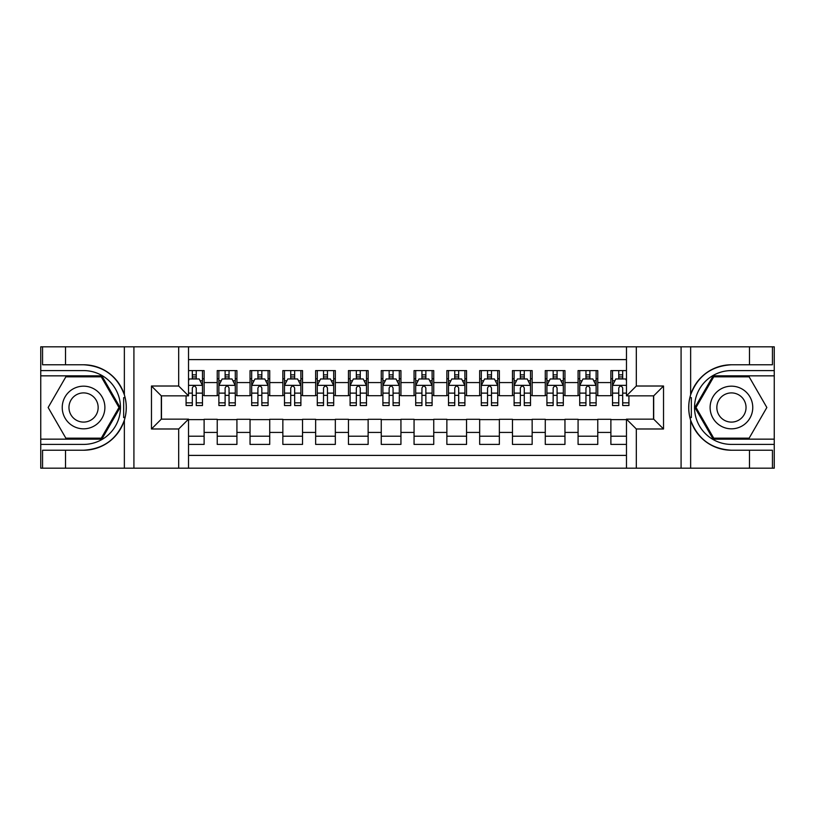 <?xml version="1.0" encoding="UTF-8"?>
<svg xmlns="http://www.w3.org/2000/svg" width="815" height="815" viewBox="0 0 815 815"><rect width="100%" height="100%" fill="white"/><g stroke="black" fill="none" stroke-linecap="round" stroke-linejoin="round"><path stroke-width="1.22" d="M188.53 468.187L626.47 468.187L626.47 419.144L653.691 419.144L653.691 395.856L626.47 395.856L626.47 346.813L188.53 346.813L188.53 395.856L161.309 395.856L161.309 419.144L188.53 419.144L188.53 468.187L65.516 468.187L65.516 450.226L83.558 450.226A42.726 42.726 0 0 0 124.359 420.194C126.865 411.738 126.865 403.282 124.359 394.806A42.726 42.726 0 0 0 83.558 364.774L65.516 364.774L65.516 346.813L40.75 346.813L40.75 439.153L101.834 439.153L120.111 407.5L101.834 375.847L40.75 375.847M626.47 370.591L610.883 370.591L610.883 382.571L597.762 382.571L597.762 395.693L610.883 395.693L610.883 382.571M597.762 382.571L597.762 370.591L578.08 370.591L578.08 382.571L564.958 382.571L564.958 395.693L578.08 395.693L578.08 382.571M564.958 382.571L564.958 370.591L545.276 370.591L545.276 382.571L532.154 382.571L532.154 395.693L545.276 395.693L545.276 382.571M532.154 382.571L532.154 370.591L512.472 370.591L512.472 382.571L499.351 382.571L499.351 395.693L512.472 395.693L512.472 382.571M499.351 382.571L499.351 370.591L479.668 370.591L479.668 382.571L466.547 382.571L466.547 395.693L479.668 395.693L479.668 382.571M466.547 382.571L466.547 370.591L446.865 370.591L446.865 382.571L433.743 382.571L433.743 395.693L446.865 395.693L446.865 382.571M433.743 382.571L433.743 370.591L414.061 370.591L414.061 382.571L400.939 382.571L400.939 395.693L414.061 395.693L414.061 382.571M400.939 382.571L400.939 370.591L381.257 370.591L381.257 382.571L368.136 382.571L368.136 395.693L381.257 395.693L381.257 382.571M368.136 382.571L368.136 370.591L348.453 370.591L348.453 382.571L335.332 382.571L335.332 395.693L348.453 395.693L348.453 382.571M335.332 382.571L335.332 370.591L315.649 370.591L315.649 382.571L302.528 382.571L302.528 395.693L315.649 395.693L315.649 382.571M302.528 382.571L302.528 370.591L282.846 370.591L282.846 382.571L269.724 382.571L269.724 395.693L282.846 395.693L282.846 382.571M269.724 382.571L269.724 370.591L250.042 370.591L250.042 382.571L236.921 382.571L236.921 395.693L250.042 395.693L250.042 382.571M236.921 382.571L236.921 370.591L217.238 370.591L217.238 395.693L204.117 395.693L204.117 370.591L188.53 370.591M188.53 444.409L204.117 444.409L204.117 419.307L217.238 419.307L217.238 444.409L236.921 444.409L236.921 419.307L250.042 419.307L250.042 432.429L236.921 432.429M250.042 432.429L250.042 444.409L269.724 444.409L269.724 419.307L282.846 419.307L282.846 432.429L269.724 432.429M282.846 432.429L282.846 444.409L302.528 444.409L302.528 419.307L315.649 419.307L315.649 432.429L302.528 432.429M315.649 432.429L315.649 444.409L335.332 444.409L335.332 419.307L348.453 419.307L348.453 432.429L335.332 432.429M348.453 432.429L348.453 444.409L368.136 444.409L368.136 419.307L381.257 419.307L381.257 432.429L368.136 432.429M381.257 432.429L381.257 444.409L400.939 444.409L400.939 419.307L414.061 419.307L414.061 432.429L400.939 432.429M414.061 432.429L414.061 444.409L433.743 444.409L433.743 419.307L446.865 419.307L446.865 432.429L433.743 432.429M446.865 432.429L446.865 444.409L466.547 444.409L466.547 419.307L479.668 419.307L479.668 432.429L466.547 432.429M479.668 432.429L479.668 444.409L499.351 444.409L499.351 419.307L512.472 419.307L512.472 432.429L499.351 432.429M512.472 432.429L512.472 444.409L532.154 444.409L532.154 419.307L545.276 419.307L545.276 432.429L532.154 432.429M545.276 432.429L545.276 444.409L564.958 444.409L564.958 419.307L578.08 419.307L578.08 432.429L564.958 432.429M578.08 432.429L578.08 444.409L597.762 444.409L597.762 419.307L610.883 419.307L610.883 432.429L597.762 432.429M626.47 359.609L188.53 359.609M188.53 455.391L626.47 455.391M610.883 432.429L610.883 444.409L626.47 444.409M161.472 395.856L161.472 419.144M653.528 419.144L653.528 395.856M192.309 378.792L196.242 378.792M202.477 378.792L204.117 378.792M192.309 395.367L196.242 395.367M202.477 395.367L204.117 395.367M188.53 419.633L204.117 419.633M188.53 436.208L204.117 436.208M217.238 395.367L218.878 395.367M225.113 395.367L229.046 395.367M235.28 395.367L236.921 395.367M217.238 378.792L218.878 378.792M225.113 378.792L229.046 378.792M235.28 378.792L236.921 378.792M217.238 419.633L236.921 419.633M217.238 436.208L236.921 436.208M250.042 419.633L269.724 419.633M250.042 436.208L269.724 436.208M250.042 378.792L251.682 378.792M257.917 378.792L261.849 378.792M268.084 378.792L269.724 378.792M250.042 395.367L251.682 395.367M257.917 395.367L261.849 395.367M268.084 395.367L269.724 395.367M282.846 419.633L302.528 419.633M282.846 436.208L302.528 436.208M282.846 378.792L284.486 378.792M290.721 378.792L294.653 378.792M300.888 378.792L302.528 378.792M282.846 395.367L284.486 395.367M290.721 395.367L294.653 395.367M300.888 395.367L302.528 395.367M315.649 419.633L335.332 419.633M315.649 436.208L335.332 436.208M315.649 378.792L317.29 378.792M323.524 378.792L327.457 378.792M333.692 378.792L335.332 378.792M315.649 395.367L317.29 395.367M323.524 395.367L327.457 395.367M333.692 395.367L335.332 395.367M348.453 419.633L368.136 419.633M348.453 436.208L368.136 436.208M348.453 378.792L350.093 378.792M356.328 378.792L360.261 378.792M366.495 378.792L368.136 378.792M348.453 395.367L350.093 395.367M356.328 395.367L360.261 395.367M366.495 395.367L368.136 395.367M381.257 419.633L400.939 419.633M381.257 436.208L400.939 436.208M381.257 378.792L382.897 378.792M389.132 378.792L393.064 378.792M399.299 378.792L400.939 378.792M381.257 395.367L382.897 395.367M389.132 395.367L393.064 395.367M399.299 395.367L400.939 395.367M414.061 419.633L433.743 419.633M414.061 436.208L433.743 436.208M414.061 378.792L415.701 378.792M421.936 378.792L425.868 378.792M432.103 378.792L433.743 378.792M414.061 395.367L415.701 395.367M421.936 395.367L425.868 395.367M432.103 395.367L433.743 395.367M446.865 419.633L466.547 419.633M446.865 436.208L466.547 436.208M446.865 378.792L448.505 378.792M454.739 378.792L458.672 378.792M464.907 378.792L466.547 378.792M446.865 395.367L448.505 395.367M454.739 395.367L458.672 395.367M464.907 395.367L466.547 395.367M479.668 419.633L499.351 419.633M479.668 436.208L499.351 436.208M479.668 378.792L481.308 378.792M487.543 378.792L491.476 378.792M497.71 378.792L499.351 378.792M479.668 395.367L481.308 395.367M487.543 395.367L491.476 395.367M497.71 395.367L499.351 395.367M512.472 419.633L532.154 419.633M512.472 436.208L532.154 436.208M512.472 378.792L514.112 378.792M520.347 378.792L524.279 378.792M530.514 378.792L532.154 378.792M512.472 395.367L514.112 395.367M520.347 395.367L524.279 395.367M530.514 395.367L532.154 395.367M545.276 419.633L564.958 419.633M545.276 436.208L564.958 436.208M545.276 378.792L546.916 378.792M553.151 378.792L557.083 378.792M563.318 378.792L564.958 378.792M545.276 395.367L546.916 395.367M553.151 395.367L557.083 395.367M563.318 395.367L564.958 395.367M578.08 419.633L597.762 419.633M578.08 436.208L597.762 436.208M578.08 378.792L579.72 378.792M585.954 378.792L589.887 378.792M596.122 378.792L597.762 378.792M578.08 395.367L579.72 395.367M585.954 395.367L589.887 395.367M596.122 395.367L597.762 395.367M610.883 419.633L626.47 419.633M610.883 436.208L626.47 436.208M610.883 378.792L612.523 378.792M618.758 378.792L622.691 378.792M610.883 395.367L612.523 395.367M618.758 395.367L622.691 395.367M196.242 374.859L192.309 374.859M186.075 402.855L186.075 405.534L192.309 405.534L192.309 402.855L186.075 402.855L186.075 395.856M200.093 380.768L202.477 380.768L202.477 405.534L196.242 405.534L196.242 387.981C194.928 385.454 193.624 385.454 192.309 387.981L192.309 402.855M202.477 380.768L202.477 370.591M202.477 385.526L199.196 378.965L189.355 378.965L188.53 380.605M192.309 378.965L192.309 370.591M196.242 370.591L196.242 378.965M94.224 389.03A21.322 21.322 0 0 0 65.098 396.834A21.322 21.322 0 0 0 72.902 425.97A21.322 21.322 0 0 0 102.028 418.166A21.322 21.322 0 0 0 94.224 389.03M90.862 394.857A14.599 14.599 0 0 0 70.915 400.206A14.599 14.599 0 0 0 76.264 420.143A14.599 14.599 0 0 0 96.201 414.794A14.599 14.599 0 0 0 90.862 394.857M101.264 438.175L65.852 438.175L48.146 407.5L65.852 376.825L101.264 376.825L118.98 407.5L101.264 438.175M742.098 389.03A21.322 21.322 0 0 0 712.972 396.834A21.322 21.322 0 0 0 720.776 425.97A21.322 21.322 0 0 0 749.902 418.166A21.322 21.322 0 0 0 742.098 389.03M738.736 394.857A14.599 14.599 0 0 0 718.799 400.206A14.599 14.599 0 0 0 724.138 420.143A14.599 14.599 0 0 0 744.085 414.794A14.599 14.599 0 0 0 738.736 394.857M749.148 438.175L713.736 438.175L696.02 407.5L713.736 376.825L749.148 376.825L766.854 407.5L749.148 438.175M123.666 417.351L125.133 417.351A42.726 42.726 0 0 0 125.143 397.669L123.666 397.669L123.666 417.606L125.072 417.606M65.516 346.813L124.359 346.813L124.359 394.806C117.238 376 103.637 365.986 83.558 364.774M83.558 450.226C103.637 449.014 117.238 439 124.359 420.194L124.359 468.187M178.689 468.187L178.689 428.985L151.468 428.985L151.468 386.015L178.689 386.015L178.689 346.813L133.915 346.813L133.915 468.187M65.516 468.187L40.75 468.187L40.75 439.153M40.75 444.409L83.558 444.409A36.909 36.909 0 0 0 120.467 407.5A36.909 36.909 0 0 0 83.558 370.591L40.75 370.591M124.359 346.813L133.915 346.813M178.689 346.813L188.53 346.813M65.516 450.226L42.553 450.226L42.553 468.187M65.516 364.774L42.553 364.774L42.553 346.813M178.689 428.985L188.53 419.144M151.468 428.985L161.309 419.144M151.468 386.015L161.309 395.856M178.689 386.015L188.53 395.856M123.666 397.669L125.082 397.414M126.131 411.168L126.264 405.992M125.836 401.326L125.612 399.941M689.918 417.586L691.334 417.586L691.334 397.649L689.867 397.649A42.726 42.726 0 0 0 731.442 450.226L749.484 450.226L749.484 468.187L774.25 468.187L774.25 375.847L713.166 375.847L694.889 407.5L713.166 439.153L774.25 439.153M626.47 346.813L749.484 346.813L749.484 364.774L731.442 364.774A42.726 42.726 0 0 0 689.928 397.394L691.334 397.649M731.442 364.774C711.363 365.986 697.762 376 690.641 394.806C688.135 403.262 688.135 411.718 690.641 420.194C697.762 439 711.363 449.014 731.442 450.226M636.311 346.813L636.311 386.015L663.532 386.015L663.532 428.985L636.311 428.985L636.311 468.187L681.085 468.187L681.085 346.813M690.641 420.194L690.641 468.187L749.484 468.187M749.484 346.813L774.25 346.813L774.25 375.847M774.25 370.591L731.442 370.591A36.909 36.909 0 0 0 694.533 407.5A36.909 36.909 0 0 0 731.442 444.409L774.25 444.409M690.641 468.187L681.085 468.187M636.311 468.187L626.47 468.187M749.484 364.774L772.447 364.774L772.447 346.813M749.484 450.226L772.447 450.226L772.447 468.187M636.311 386.015L626.47 395.856M663.532 386.015L653.691 395.856M663.532 428.985L653.691 419.144M636.311 428.985L626.47 419.144M688.869 403.832L688.736 409.008M689.164 413.674L689.388 415.059M691.334 417.331L689.857 417.331M229.046 374.859L225.113 374.859M235.28 402.855L229.046 402.855L229.046 405.534L235.28 405.534L235.28 385.526L232 378.965L222.159 378.965L218.878 385.526L218.878 405.534L225.113 405.534L225.113 402.855L218.878 402.855M218.878 385.526L218.878 370.591M235.28 385.526L235.28 370.591M225.113 378.965L225.113 370.591M229.046 370.591L229.046 378.965M229.046 402.855L229.046 387.981C227.731 385.454 226.427 385.454 225.113 387.981L225.113 402.855M261.849 374.859L257.917 374.859M268.084 402.855L261.849 402.855L261.849 405.534L268.084 405.534L268.084 385.526L264.804 378.965L254.963 378.965L251.682 385.526L251.682 405.534L257.917 405.534L257.917 402.855L251.682 402.855M251.682 385.526L251.682 370.591M268.084 385.526L268.084 370.591M257.917 378.965L257.917 370.591M261.849 370.591L261.849 378.965M261.849 402.855L261.849 387.981C260.535 385.454 259.231 385.454 257.917 387.981L257.917 402.855M294.653 374.859L290.721 374.859M300.888 402.855L294.653 402.855L294.653 405.534L300.888 405.534L300.888 385.526L297.607 378.965L287.766 378.965L284.486 385.526L284.486 405.534L290.721 405.534L290.721 402.855L284.486 402.855M284.486 385.526L284.486 370.591M300.888 385.526L300.888 370.591M290.721 378.965L290.721 370.591M294.653 370.591L294.653 378.965M294.653 402.855L294.653 387.981C293.339 385.454 292.035 385.454 290.721 387.981L290.721 402.855M327.457 374.859L323.524 374.859M333.692 402.855L327.457 402.855L327.457 405.534L333.692 405.534L333.692 385.526L330.411 378.965L320.57 378.965L317.29 385.526L317.29 405.534L323.524 405.534L323.524 402.855L317.29 402.855M317.29 385.526L317.29 370.591M333.692 385.526L333.692 370.591M323.524 378.965L323.524 370.591M327.457 370.591L327.457 378.965M327.457 402.855L327.457 387.981C326.143 385.454 324.839 385.454 323.524 387.981L323.524 402.855M360.261 374.859L356.328 374.859M366.495 402.855L360.261 402.855L360.261 405.534L366.495 405.534L366.495 385.526L363.215 378.965L353.374 378.965L350.093 385.526L350.093 405.534L356.328 405.534L356.328 402.855L350.093 402.855M350.093 385.526L350.093 370.591M366.495 385.526L366.495 370.591M356.328 378.965L356.328 370.591M360.261 370.591L360.261 378.965M360.261 402.855L360.261 387.981C358.957 385.454 357.642 385.454 356.328 387.981L356.328 402.855M393.064 374.859L389.132 374.859M399.299 402.855L393.064 402.855L393.064 405.534L399.299 405.534L399.299 385.526L396.019 378.965L386.178 378.965L382.897 385.526L382.897 405.534L389.132 405.534L389.132 402.855L382.897 402.855M382.897 385.526L382.897 370.591M399.299 385.526L399.299 370.591M389.132 378.965L389.132 370.591M393.064 370.591L393.064 378.965M393.064 402.855L393.064 387.981C391.76 385.454 390.446 385.454 389.132 387.981L389.132 402.855M425.868 374.859L421.936 374.859M432.103 402.855L425.868 402.855L425.868 405.534L432.103 405.534L432.103 385.526L428.822 378.965L418.981 378.965L415.701 385.526L415.701 405.534L421.936 405.534L421.936 402.855L415.701 402.855M415.701 385.526L415.701 370.591M432.103 385.526L432.103 370.591M421.936 378.965L421.936 370.591M425.868 370.591L425.868 378.965M425.868 402.855L425.868 387.981C424.564 385.454 423.25 385.454 421.936 387.981L421.936 402.855M458.672 374.859L454.739 374.859M464.907 402.855L458.672 402.855L458.672 405.534L464.907 405.534L464.907 385.526L461.626 378.965L451.785 378.965L448.505 385.526L448.505 405.534L454.739 405.534L454.739 402.855L448.505 402.855M448.505 385.526L448.505 370.591M464.907 385.526L464.907 370.591M454.739 378.965L454.739 370.591M458.672 370.591L458.672 378.965M458.672 402.855L458.672 387.981C457.368 385.454 456.054 385.454 454.739 387.981L454.739 402.855M491.476 374.859L487.543 374.859M497.71 402.855L491.476 402.855L491.476 405.534L497.71 405.534L497.71 385.526L494.43 378.965L484.589 378.965L481.308 385.526L481.308 405.534L487.543 405.534L487.543 402.855L481.308 402.855M481.308 385.526L481.308 370.591M497.71 385.526L497.71 370.591M487.543 378.965L487.543 370.591M491.476 370.591L491.476 378.965M491.476 402.855L491.476 387.981C490.172 385.454 488.857 385.454 487.543 387.981L487.543 402.855M524.279 374.859L520.347 374.859M530.514 402.855L524.279 402.855L524.279 405.534L530.514 405.534L530.514 385.526L527.234 378.965L517.393 378.965L514.112 385.526L514.112 405.534L520.347 405.534L520.347 402.855L514.112 402.855M514.112 385.526L514.112 370.591M530.514 385.526L530.514 370.591M520.347 378.965L520.347 370.591M524.279 370.591L524.279 378.965M524.279 402.855L524.279 387.981C522.975 385.454 521.661 385.454 520.347 387.981L520.347 402.855M557.083 374.859L553.151 374.859M563.318 402.855L557.083 402.855L557.083 405.534L563.318 405.534L563.318 385.526L560.037 378.965L550.196 378.965L546.916 385.526L546.916 405.534L553.151 405.534L553.151 402.855L546.916 402.855M546.916 385.526L546.916 370.591M563.318 385.526L563.318 370.591M553.151 378.965L553.151 370.591M557.083 370.591L557.083 378.965M557.083 402.855L557.083 387.981C555.779 385.454 554.465 385.454 553.151 387.981L553.151 402.855M589.887 374.859L585.954 374.859M596.122 402.855L589.887 402.855L589.887 405.534L596.122 405.534L596.122 385.526L592.841 378.965L583 378.965L579.72 385.526L579.72 405.534L585.954 405.534L585.954 402.855L579.72 402.855M579.72 385.526L579.72 370.591M596.122 385.526L596.122 370.591M585.954 378.965L585.954 370.591M589.887 370.591L589.887 378.965M589.887 402.855L589.887 387.981C588.583 385.454 587.269 385.454 585.954 387.981L585.954 402.855M622.691 374.859L618.758 374.859M626.47 380.605L625.645 378.965L615.804 378.965L612.523 385.526L612.523 405.534L618.758 405.534L618.758 402.855L612.523 402.855M612.523 385.526L612.523 370.591M628.925 395.856L628.925 405.534L622.691 405.534L622.691 387.981C621.387 385.454 620.072 385.454 618.758 387.981L618.758 402.855M618.758 378.965L618.758 370.591M622.691 370.591L622.691 378.965M217.238 432.429L204.117 432.429M217.238 382.571L204.117 382.571M202.395 385.352L188.53 385.352M202.477 402.855L196.242 402.855M192.309 393.125L188.53 393.125M202.477 393.125L196.242 393.125M196.242 376.948L192.309 376.948M690.641 346.813L690.641 394.806M235.199 385.352L218.96 385.352M218.878 380.768L221.252 380.768M232.896 380.768L235.28 380.768M225.113 393.125L218.878 393.125M235.28 393.125L229.046 393.125M229.046 376.948L225.113 376.948M268.003 385.352L251.764 385.352M251.682 380.768L254.056 380.768M265.7 380.768L268.084 380.768M257.917 393.125L251.682 393.125M268.084 393.125L261.849 393.125M261.849 376.948L257.917 376.948M300.806 385.352L284.567 385.352M284.486 380.768L286.86 380.768M298.504 380.768L300.888 380.768M290.721 393.125L284.486 393.125M300.888 393.125L294.653 393.125M294.653 376.948L290.721 376.948M333.61 385.352L317.371 385.352M317.29 380.768L319.663 380.768M331.318 380.768L333.692 380.768M323.524 393.125L317.29 393.125M333.692 393.125L327.457 393.125M327.457 376.948L323.524 376.948M366.414 385.352L350.175 385.352M350.093 380.768L352.467 380.768M364.122 380.768L366.495 380.768M356.328 393.125L350.093 393.125M366.495 393.125L360.261 393.125M360.261 376.948L356.328 376.948M399.218 385.352L382.979 385.352M382.897 380.768L385.271 380.768M396.925 380.768L399.299 380.768M389.132 393.125L382.897 393.125M399.299 393.125L393.064 393.125M393.064 376.948L389.132 376.948M432.021 385.352L415.782 385.352M415.701 380.768L418.075 380.768M429.729 380.768L432.103 380.768M421.936 393.125L415.701 393.125M432.103 393.125L425.868 393.125M425.868 376.948L421.936 376.948M464.825 385.352L448.586 385.352M448.505 380.768L450.878 380.768M462.533 380.768L464.907 380.768M454.739 393.125L448.505 393.125M464.907 393.125L458.672 393.125M458.672 376.948L454.739 376.948M497.629 385.352L481.39 385.352M481.308 380.768L483.682 380.768M495.337 380.768L497.71 380.768M487.543 393.125L481.308 393.125M497.71 393.125L491.476 393.125M491.476 376.948L487.543 376.948M530.433 385.352L514.194 385.352M514.112 380.768L516.496 380.768M528.14 380.768L530.514 380.768M520.347 393.125L514.112 393.125M530.514 393.125L524.279 393.125M524.279 376.948L520.347 376.948M563.236 385.352L546.997 385.352M546.916 380.768L549.3 380.768M560.944 380.768L563.318 380.768M553.151 393.125L546.916 393.125M563.318 393.125L557.083 393.125M557.083 376.948L553.151 376.948M596.04 385.352L579.801 385.352M579.72 380.768L582.104 380.768M593.748 380.768L596.122 380.768M585.954 393.125L579.72 393.125M596.122 393.125L589.887 393.125M589.887 376.948L585.954 376.948M626.47 385.352L612.605 385.352M612.523 380.768L614.907 380.768M628.925 402.855L622.691 402.855M618.758 393.125L612.523 393.125M626.47 393.125L622.691 393.125M622.691 376.948L618.758 376.948"/></g></svg>
